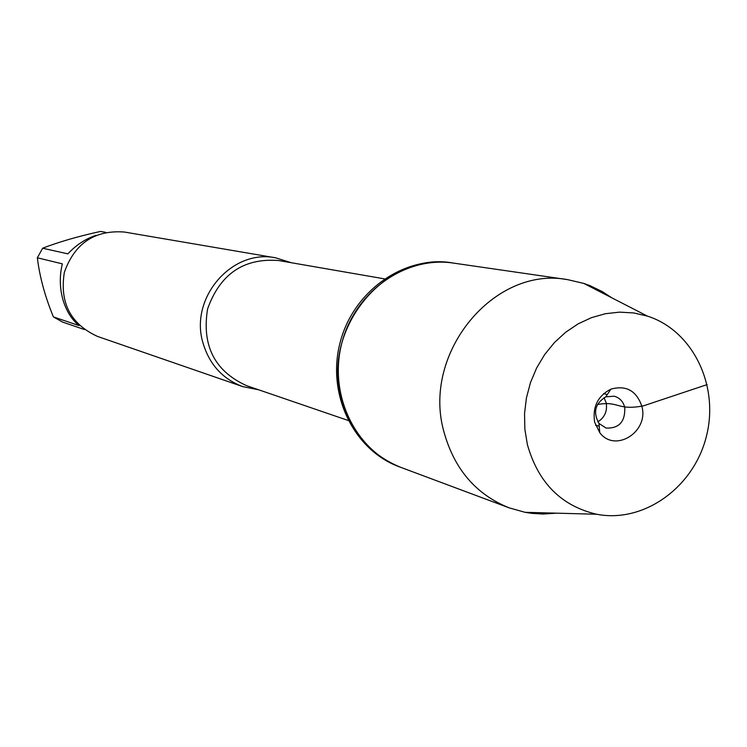 <?xml version="1.0" encoding="UTF-8"?>
<svg xmlns="http://www.w3.org/2000/svg" width="747" height="747" viewBox="0 0 747 747"><rect width="100%" height="100%" fill="white"/><g stroke="black" fill="none" stroke-linecap="round" stroke-linejoin="round"><path stroke-width="1.12" d="M611.802 297.81L602.306 291.629L590.121 285.709L583.752 283.402L567.608 279.639L451.468 262.804C403.613 255.493 352.957 291.377 340.016 342.929C326.579 394.341 353.742 450.17 399.215 466.763L401.046 467.454C355.497 450.824 328.288 394.892 341.752 343.368C354.722 291.722 405.472 255.763 453.41 263.084C386.442 250.385 321.107 328.568 341.528 398.861C350.978 432.382 370.82 455.25 401.046 467.454L509.137 507.848L525.104 512.321L531.799 513.348L543.06 514.039L556.627 513.161M258.658 389.794L242.784 386.629C222.531 378.99 209.225 364.303 202.876 342.565C189.421 297.764 232.177 248.536 275.774 257.855L291.218 262.711M275.774 257.855L124.404 232.037C94.738 229.833 74.719 243.251 64.354 272.3C59.471 302.759 70.573 324.151 97.652 336.477L242.784 386.629M84.318 329.511L62.664 322.116L53.392 316.905C44.969 296.372 39.619 276.661 37.35 257.79L42.654 248.219L67.865 253.859C76.045 245.091 85.429 238.909 96.008 235.314M105.719 232.336L100.556 231.43C78.174 236.341 58.864 241.935 42.654 248.219M53.392 316.905L78.986 325.561C71.348 319.212 65.904 310.257 62.664 298.725C59.629 287.081 59.527 275.456 62.346 263.859L37.35 257.79M567.608 279.639C494.066 265.577 421.635 353.2 443.886 431.645C454.176 469.032 475.923 494.439 509.137 507.848M527.382 444.577C538.185 482.749 561.268 505.962 596.657 514.244C643.597 523.47 693.561 487.604 706.279 436.762C719.576 386.068 693.011 330.594 647.416 316.112L633.727 312.946L619.627 312.134L605.434 313.712L591.493 317.643L578.141 323.862L565.684 332.228L554.433 342.537L544.656 354.564L536.617 368.019L530.482 382.576L526.43 397.89L524.534 413.577L524.861 429.273L527.382 444.577M604.024 397.693L606.172 402.754C607.516 411.093 604.734 417.461 597.843 421.85M624.744 407.376C625.342 421.691 619.104 428.591 606.022 428.059L598.973 423.437C592.819 412.409 595.088 403.557 605.78 396.853L614.193 396.19C619.636 397.74 623.157 401.466 624.744 407.376M594.631 422.139L599.757 432.662C615.061 453.28 649.068 431.869 641.888 406.368C636.509 390.709 626.182 384.957 610.915 389.131C597.815 395.882 592.39 406.882 594.631 422.139M597.497 404.491C619.338 400.672 616.807 410.887 643.456 405.845L707.157 384.584M384.369 278.846L278.538 260.516C243.653 257.902 219.991 274.065 207.573 308.997C201.671 345.59 214.641 371.138 246.491 385.629L348.102 420.44M647.416 316.112L583.752 283.402M596.657 514.244L525.104 512.321M595.546 425.22L599.206 426.21M603.641 393.641L607.32 394.528M598.973 423.437L599.757 432.662M605.78 396.853L610.915 389.131"/></g></svg>
